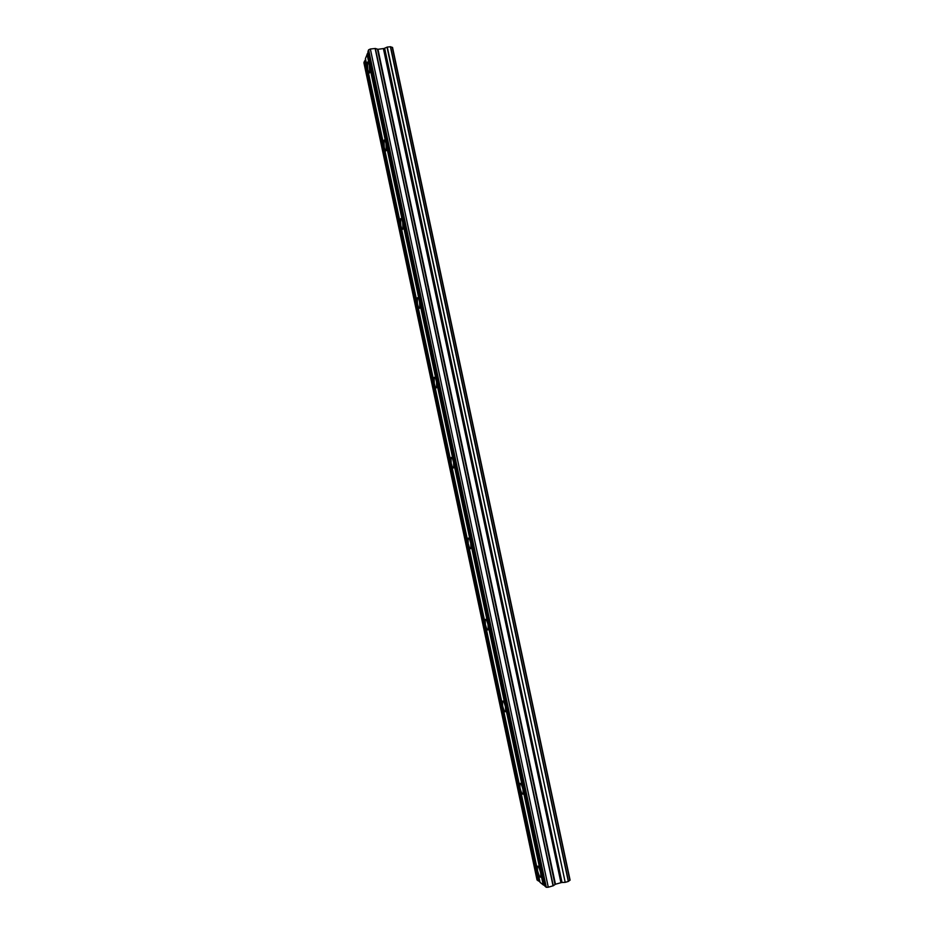 <?xml version="1.0" encoding="UTF-8"?>
<svg xmlns="http://www.w3.org/2000/svg" width="934" height="934" viewBox="0 0 934 934"><rect width="100%" height="100%" fill="white"/><g stroke="black" fill="none" stroke-linecap="round" stroke-linejoin="round"><path stroke-width="1.4" d="M367.027 54.149L369.385 65.298C368.708 62.391 368.089 61.352 367.529 62.158L367.762 69.606L365.416 58.562L368.089 52.222M375.363 48.486L377.955 49.292L383.991 48.51L561.532 882.548L555.461 884.229L553.278 885.747L375.363 48.486L370.354 49.012L368.603 49.829L367.961 51.604L545.036 886.296L546.308 887.3L548.281 887.23L553.278 885.747M537.529 870.511L537.284 866.355C538.229 865.678 539.362 867.861 540.669 872.905L543.203 884.848L540.039 882.35L537.529 870.511C538.836 875.532 539.969 877.726 540.926 877.061L540.669 872.905L369.385 65.298L369.631 72.747C369.07 73.552 368.44 72.513 367.762 69.606L384.224 147.28L383.991 140.24C384.598 139.4 385.263 140.52 385.999 143.591L386.232 150.631C385.625 151.471 384.96 150.362 384.224 147.28L400.803 225.479L400.569 218.836C401.211 217.961 401.924 219.163 402.717 222.432L402.939 229.063C402.297 229.939 401.585 228.737 400.803 225.479L417.486 304.192L417.264 297.934C417.942 297.047 418.701 298.331 419.553 301.799L419.775 308.057C419.097 308.944 418.327 307.66 417.486 304.192L434.287 383.454L434.065 377.558C434.777 376.659 435.594 378.036 436.493 381.714L436.727 387.61C436.003 388.497 435.186 387.12 434.287 383.454L451.204 463.241L450.97 457.695C451.729 456.796 452.593 458.29 453.562 462.167L453.796 467.724C453.025 468.623 452.161 467.128 451.204 463.241L468.238 543.588L467.992 538.358C468.798 537.47 469.709 539.081 470.748 543.179L470.981 548.421C470.176 549.297 469.253 547.686 468.238 543.588L485.376 624.472L485.143 619.546C485.972 618.693 486.941 620.433 488.038 624.764L488.284 629.691C487.443 630.532 486.474 628.792 485.376 624.472L502.644 705.929L502.399 701.271C503.274 700.465 504.302 702.345 505.469 706.898L505.714 711.556C504.827 712.35 503.8 710.47 502.644 705.929L520.028 787.934L519.783 783.533C520.693 782.785 521.767 784.817 523.005 789.615L523.262 794.017C522.339 794.741 521.254 792.721 520.028 787.934L537.529 870.511M390.389 46.7L568.327 881.451L390.575 46.747L387.271 47.062L384.434 48.299L562.023 882.525L384.656 48.229M392.268 47.354L569.892 880.295L392.537 47.436L390.599 46.852M364.517 61.049L363.898 62.741L537.038 879.98L538.743 880.925L364.937 60.85L538.264 880.949M365.556 59.181L364.937 60.85M570.102 880.143L392.537 47.436M569.892 880.295L568.467 881.264M568.491 881.346L390.575 46.747M568.327 881.451L565.21 882.35L387.271 47.062M387.026 47.167L565.21 882.35M564.93 882.361L562.268 882.49M544.931 885.806L543.203 884.848M539.945 881.871L538.743 880.925M543.693 884.837L367.459 53.95M368.603 49.829L546.308 887.3M370.354 49.012L548.281 887.23M383.419 48.661L560.925 882.642M375.118 48.463L553.045 885.852M377.453 49.257L554.994 884.428M555.461 884.229L377.955 49.292M367.529 62.158L368.241 62.076M537.284 866.355L537.937 866.168M519.783 783.533L520.471 783.346M502.399 701.271L503.134 701.084M485.143 619.546L485.902 619.37M467.992 538.358L468.775 538.182M450.97 457.695L451.764 457.532M434.065 377.558L434.859 377.406M417.264 297.934L418.058 297.806M400.569 218.836L401.351 218.719M383.991 140.24L384.75 140.147"/></g></svg>
